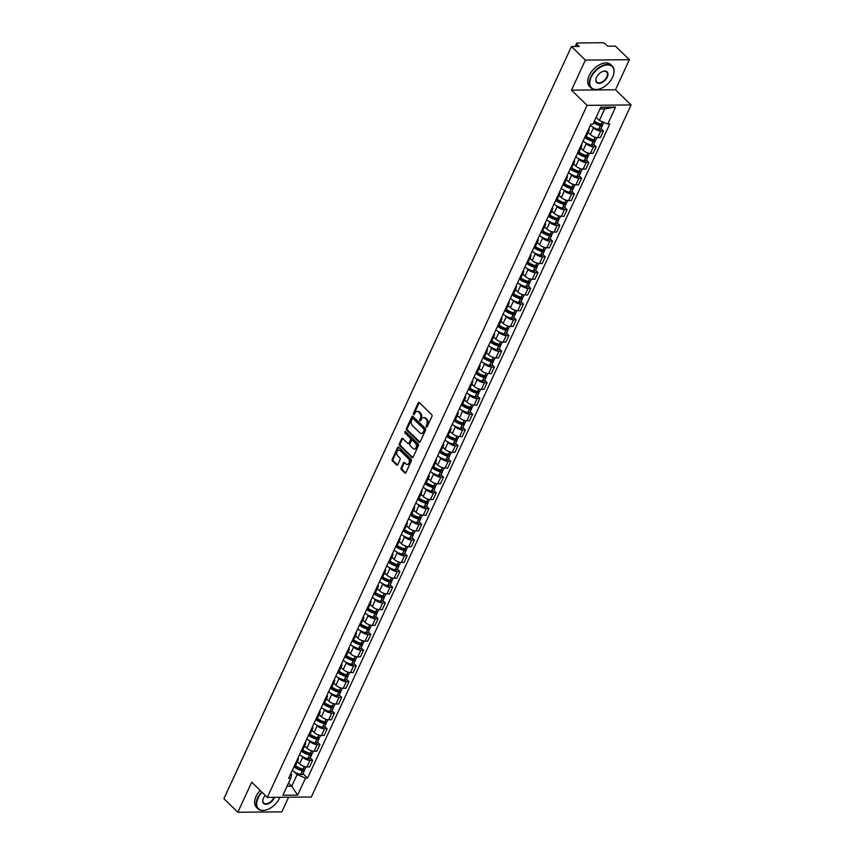 <?xml version="1.0" encoding="UTF-8"?>
<svg xmlns="http://www.w3.org/2000/svg" width="855" height="855" viewBox="0 0 855 855"><rect width="100%" height="100%" fill="white"/><g stroke="black" fill="none" stroke-linecap="round" stroke-linejoin="round"><path stroke-width="1.28" d="M426.292 427.073A0.834 0.577 -90.5 0 0 427.094 426.848L431.957 416.332A1.197 0.823 -90.5 0 0 431.722 414.675L419.356 402.63A1.197 0.823 -90.5 0 0 418.213 402.951L413.35 413.478A0.834 0.577 -90.5 0 0 414.312 414.408L414.942 413.051A3.826 2.64 -90.5 0 1 417.101 411.362A3.826 2.64 -90.5 0 1 418.608 412.024L419.634 413.029A3.826 2.64 -90.5 0 1 420.371 418.33L419.741 419.698A0.834 0.577 -90.5 0 0 420.703 420.628L421.333 419.271A3.826 2.64 -90.5 0 1 423.492 417.582A3.826 2.64 -90.5 0 1 424.999 418.245L426.025 419.239A3.826 2.64 -90.5 0 1 426.763 424.55L426.132 425.908A0.834 0.577 -90.5 0 0 426.292 427.073M401.102 467.899A1.197 0.823 -90.5 0 0 401.337 469.555L404.8 472.933A1.197 0.823 -90.5 0 0 405.954 472.612L411.351 460.93A1.197 0.823 -90.5 0 0 411.116 459.274L398.751 447.229A1.197 0.823 -90.5 0 0 397.607 447.55L392.21 459.231A1.197 0.823 -90.5 0 0 392.434 460.888L396.624 464.97A1.197 0.823 -90.5 0 0 397.767 464.65L400.087 459.648A1.197 0.823 -90.5 0 0 399.851 457.991L397.778 455.972A3.196 2.212 -90.5 0 1 396.88 452.391A3.196 2.212 -90.5 0 1 398.964 450.125A3.196 2.212 -90.5 0 1 400.226 450.671L408.359 458.601A3.196 2.212 -90.5 0 1 409.256 462.17A3.196 2.212 -90.5 0 1 407.172 464.447A3.196 2.212 -90.5 0 1 405.911 463.891L404.554 462.576A1.197 0.823 -90.5 0 0 403.41 462.897L401.102 467.899L401.989 467.888A1.197 0.823 -90.5 0 0 402.213 469.545L405.687 472.922A1.197 0.823 -90.5 0 0 405.708 472.943L404.8 472.933M571.493 90.149L615.482 89.754L629.376 59.7L585.376 60.096L571.493 90.149L587.096 105.347L267.326 797.394L251.723 782.197L237.829 812.25L223.903 798.688L571.45 46.533L579.23 46.469L577.061 44.353L576.078 46.491M585.376 60.096L571.45 46.533M419.025 442.142A1.197 0.823 -90.5 0 0 420.179 441.821L425.576 430.14A1.197 0.823 -90.5 0 0 425.341 428.483L412.976 416.438A1.197 0.823 -90.5 0 0 411.832 416.77L406.435 428.451A1.197 0.823 -90.5 0 0 406.659 430.108L419.025 442.142L419.912 442.131A1.197 0.823 -90.5 0 0 419.933 442.163L407.546 430.097L406.659 430.108M418.458 445.53L413.061 457.211A1.197 0.823 -90.5 0 1 411.918 457.532L399.552 445.498A1.197 0.823 -90.5 0 1 399.317 443.841L401.626 438.839A1.197 0.823 -90.5 0 1 402.769 438.519L407.792 443.403A1.197 0.823 -90.5 0 0 408.936 443.082L410.464 439.759A1.197 0.823 -90.5 0 0 410.24 438.102L405.014 433.025A0.834 0.577 -90.5 0 1 405.655 431.636L418.234 443.873A1.197 0.823 -90.5 0 1 418.458 445.53M629.376 59.7L615.44 46.138L607.659 46.213L605.49 44.097A2.437 0.994 24.8 0 0 602.326 42.75L577.424 42.974A2.437 0.994 24.8 0 0 576.612 43.316A2.437 0.994 24.8 0 0 577.061 44.353M615.482 89.754L631.097 104.951L311.327 796.988L267.326 797.394M237.829 812.25L281.829 811.855L288.605 797.202M588.742 128.806A5.6 2.287 -155.2 0 1 589.063 130.345A5.6 2.287 -155.2 0 1 587.684 131.104M588.133 132.354L590.41 134.566A5.6 2.287 24.8 0 0 597.677 137.666L600.744 131.007A5.6 2.287 -155.2 0 1 593.477 127.908L592.248 126.711M600.744 131.007L603.438 130.986L601.001 128.624M584.606 137.751A5.6 2.287 24.8 0 0 585.985 137.003L589.063 130.345M597.677 137.666L600.36 137.644L603.438 130.986M581.475 144.538A5.6 2.287 -155.2 0 1 581.795 146.077A5.6 2.287 -155.2 0 1 580.417 146.836M593.733 144.356L596.159 146.718L593.477 146.739A5.6 2.287 -155.2 0 1 586.209 143.64L584.98 142.443M577.339 153.494A5.6 2.287 24.8 0 0 578.717 152.735L581.795 146.077M580.866 148.086L583.131 150.298A5.6 2.287 24.8 0 0 590.41 153.398L593.092 153.376L596.159 146.718M574.207 160.27A5.6 2.287 -155.2 0 1 574.517 161.809A5.6 2.287 -155.2 0 1 573.149 162.568M586.466 160.088L588.892 162.45L586.209 162.471A5.6 2.287 -155.2 0 1 578.942 159.372L577.713 158.175M570.071 169.226A5.6 2.287 24.8 0 0 571.45 168.467L574.517 161.809M573.598 163.818L575.864 166.03A5.6 2.287 24.8 0 0 583.131 169.13L585.814 169.108L588.892 162.45M566.94 176.002A5.6 2.287 -155.2 0 1 567.25 177.541A5.6 2.287 -155.2 0 1 565.882 178.3M579.198 175.82L581.624 178.182L578.942 178.203A5.6 2.287 -155.2 0 1 571.674 175.104L570.435 173.907M562.804 184.958A5.6 2.287 24.8 0 0 564.172 184.199L567.25 177.541M566.32 179.55L568.596 181.762A5.6 2.287 24.8 0 0 575.864 184.862L578.546 184.84L581.624 178.182M559.672 191.734A5.6 2.287 -155.2 0 1 559.982 193.273A5.6 2.287 -155.2 0 1 558.604 194.032M571.931 191.552L574.357 193.914L571.674 193.935A5.6 2.287 -155.2 0 1 564.407 190.847L563.167 189.639M555.536 200.69A5.6 2.287 24.8 0 0 556.904 199.931L559.982 193.273M559.052 195.282L561.329 197.494A5.6 2.287 24.8 0 0 568.596 200.594L571.279 200.572L574.357 193.914M552.394 207.476A5.6 2.287 -155.2 0 1 552.715 209.005A5.6 2.287 -155.2 0 1 551.336 209.764M564.653 207.284L567.089 209.646L564.396 209.667A5.6 2.287 -155.2 0 1 557.129 206.579L555.9 205.371M548.258 216.422A5.6 2.287 24.8 0 0 549.637 215.663L552.715 209.005M551.785 211.014L554.061 213.226A5.6 2.287 24.8 0 0 561.329 216.326L564.011 216.304L567.089 209.646M545.127 223.208A5.6 2.287 -155.2 0 1 545.447 224.737A5.6 2.287 -155.2 0 1 544.069 225.496M557.385 223.016L559.811 225.378L557.129 225.41A5.6 2.287 -155.2 0 1 549.861 222.311L548.632 221.103M540.991 232.154A5.6 2.287 24.8 0 0 542.369 231.395L545.447 224.737M544.517 226.746L546.783 228.969A5.6 2.287 24.8 0 0 554.061 232.058L556.744 232.036L559.811 225.378M537.859 238.94A5.6 2.287 -155.2 0 1 538.169 240.479A5.6 2.287 -155.2 0 1 536.801 241.228M550.118 238.748L552.544 241.11L549.861 241.142A5.6 2.287 -155.2 0 1 542.594 238.043L541.365 236.835M533.723 247.886A5.6 2.287 24.8 0 0 535.102 247.127L538.169 240.479M537.25 242.489L539.516 244.701A5.6 2.287 24.8 0 0 546.783 247.79L549.466 247.768L552.544 241.11M530.592 254.672A5.6 2.287 -155.2 0 1 530.902 256.211A5.6 2.287 -155.2 0 1 529.534 256.96M542.85 254.48L545.276 256.842L542.594 256.874A5.6 2.287 -155.2 0 1 535.326 253.775L534.086 252.578M526.456 263.618A5.6 2.287 24.8 0 0 527.824 262.859L530.902 256.211M529.972 258.221L532.248 260.433A5.6 2.287 24.8 0 0 539.516 263.532L542.198 263.5L545.276 256.842M523.324 270.404A5.6 2.287 -155.2 0 1 523.634 271.943A5.6 2.287 -155.2 0 1 522.255 272.692M535.583 270.212L538.009 272.585L535.326 272.606A5.6 2.287 -155.2 0 1 528.059 269.507L526.819 268.31M519.188 279.35A5.6 2.287 24.8 0 0 520.556 278.602L523.634 271.943M522.704 273.953L524.981 276.165A5.6 2.287 24.8 0 0 532.248 279.264L534.931 279.232L538.009 272.585M516.046 286.136A5.6 2.287 -155.2 0 1 516.367 287.675A5.6 2.287 -155.2 0 1 514.988 288.434M528.305 285.944L530.741 288.317L528.048 288.338A5.6 2.287 -155.2 0 1 520.78 285.239L519.551 284.042M511.91 295.082A5.6 2.287 24.8 0 0 513.289 294.334L516.367 287.675M515.437 289.685L517.713 291.897A5.6 2.287 24.8 0 0 524.981 294.996L527.663 294.964L530.741 288.317M508.778 301.868A5.6 2.287 -155.2 0 1 509.099 303.407A5.6 2.287 -155.2 0 1 507.72 304.166M521.037 301.687L523.463 304.049L520.78 304.07A5.6 2.287 -155.2 0 1 513.513 300.971L512.284 299.774M504.642 310.814A5.6 2.287 24.8 0 0 506.021 310.066L509.099 303.407M508.169 305.417L510.435 307.629A5.6 2.287 24.8 0 0 517.713 310.728L520.396 310.707L523.463 304.049M501.511 317.6A5.6 2.287 -155.2 0 1 501.821 319.139A5.6 2.287 -155.2 0 1 500.453 319.898M513.77 317.419L516.196 319.781L513.513 319.802A5.6 2.287 -155.2 0 1 506.246 316.703L505.016 315.506M497.375 326.557A5.6 2.287 24.8 0 0 498.754 325.798L501.821 319.139M500.902 321.149L503.168 323.361A5.6 2.287 24.8 0 0 510.435 326.46L513.118 326.439L516.196 319.781M494.243 333.332A5.6 2.287 -155.2 0 1 494.553 334.871A5.6 2.287 -155.2 0 1 493.185 335.63M506.502 333.151L508.928 335.513L506.246 335.534A5.6 2.287 -155.2 0 1 498.978 332.435L497.738 331.238M490.107 342.289A5.6 2.287 24.8 0 0 491.475 341.53L494.553 334.871M493.624 336.881L495.9 339.093A5.6 2.287 24.8 0 0 503.168 342.192L505.85 342.171L508.928 335.513M486.976 349.064A5.6 2.287 -155.2 0 1 487.286 350.603A5.6 2.287 -155.2 0 1 485.907 351.362M499.235 348.883L501.661 351.245L498.978 351.266A5.6 2.287 -155.2 0 1 491.711 348.167L490.471 346.97M482.84 358.021A5.6 2.287 24.8 0 0 484.208 357.262L487.286 350.603M486.356 352.613L488.633 354.825A5.6 2.287 24.8 0 0 495.9 357.924L498.583 357.903L501.661 351.245M479.698 364.796A5.6 2.287 -155.2 0 1 480.018 366.335A5.6 2.287 -155.2 0 1 478.64 367.094M491.956 364.615L494.393 366.977L491.7 366.998A5.6 2.287 -155.2 0 1 484.432 363.909L483.203 362.702M475.562 373.753A5.6 2.287 24.8 0 0 476.94 372.994L480.018 366.335M479.089 368.345L481.365 370.557A5.6 2.287 24.8 0 0 488.633 373.656L491.315 373.635L494.393 366.977M472.43 380.539A5.6 2.287 -155.2 0 1 472.751 382.067A5.6 2.287 -155.2 0 1 471.372 382.826M484.689 380.347L487.115 382.709L484.432 382.73A5.6 2.287 -155.2 0 1 477.165 379.641L475.936 378.434M468.294 389.485A5.6 2.287 24.8 0 0 469.673 388.726L472.751 382.067M471.821 384.077L474.087 386.289A5.6 2.287 24.8 0 0 481.365 389.388L484.048 389.367L487.115 382.709M465.163 396.271A5.6 2.287 -155.2 0 1 465.473 397.799A5.6 2.287 -155.2 0 1 464.105 398.558M477.421 396.079L479.847 398.441L477.165 398.473A5.6 2.287 -155.2 0 1 469.897 395.373L468.668 394.166M461.027 405.217A5.6 2.287 24.8 0 0 462.405 404.458L465.473 397.799M464.554 399.809L466.819 402.032A5.6 2.287 24.8 0 0 474.087 405.12L476.769 405.099L479.847 398.441M457.895 412.003A5.6 2.287 -155.2 0 1 458.205 413.542A5.6 2.287 -155.2 0 1 456.837 414.29M470.154 411.811L472.58 414.173L469.897 414.205A5.6 2.287 -155.2 0 1 462.63 411.105L461.39 409.898M453.759 420.949A5.6 2.287 24.8 0 0 455.127 420.19L458.205 413.542M457.275 415.551L459.552 417.764A5.6 2.287 24.8 0 0 466.819 420.852L469.502 420.831L472.58 414.173M450.628 427.735A5.6 2.287 -155.2 0 1 450.938 429.274A5.6 2.287 -155.2 0 1 449.559 430.022M462.886 427.543L465.312 429.905L462.63 429.937A5.6 2.287 -155.2 0 1 455.362 426.837L454.123 425.63M446.492 436.681A5.6 2.287 24.8 0 0 447.86 435.922L450.938 429.274M450.008 431.283L452.284 433.496A5.6 2.287 24.8 0 0 459.552 436.595L462.234 436.563L465.312 429.905M443.35 443.467A5.6 2.287 -155.2 0 1 443.67 445.006A5.6 2.287 -155.2 0 1 442.291 445.754M455.608 443.275L458.045 445.647L455.352 445.669A5.6 2.287 -155.2 0 1 448.084 442.569L446.855 441.372M439.214 452.413A5.6 2.287 24.8 0 0 440.592 451.664L443.67 445.006M442.74 447.015L445.017 449.228A5.6 2.287 24.8 0 0 452.284 452.327L454.967 452.295L458.045 445.647M436.082 459.199A5.6 2.287 -155.2 0 1 436.403 460.738A5.6 2.287 -155.2 0 1 435.024 461.497M448.341 459.007L450.767 461.379L448.084 461.401A5.6 2.287 -155.2 0 1 440.817 458.301L439.588 457.104M431.946 468.145A5.6 2.287 24.8 0 0 433.325 467.396L436.403 460.738M435.473 462.747L437.739 464.96A5.6 2.287 24.8 0 0 445.017 468.059L447.699 468.027L450.767 461.379M428.815 474.931A5.6 2.287 -155.2 0 1 429.125 476.47A5.6 2.287 -155.2 0 1 427.757 477.229M441.073 474.749L443.499 477.111L440.817 477.133A5.6 2.287 -155.2 0 1 433.549 474.033L432.32 472.836M424.679 483.877A5.6 2.287 24.8 0 0 426.057 483.128L429.125 476.47M428.205 478.479L430.471 480.692A5.6 2.287 24.8 0 0 437.739 483.791L440.421 483.77L443.499 477.111M421.547 490.663A5.6 2.287 -155.2 0 1 421.857 492.202A5.6 2.287 -155.2 0 1 420.489 492.961M433.806 490.481L436.232 492.843L433.549 492.865A5.6 2.287 -155.2 0 1 426.282 489.765L425.042 488.568M417.411 499.619A5.6 2.287 24.8 0 0 418.779 498.86L421.857 492.202M420.927 494.211L423.204 496.424A5.6 2.287 24.8 0 0 430.471 499.523L433.154 499.502L436.232 492.843M414.28 506.395A5.6 2.287 -155.2 0 1 414.59 507.934A5.6 2.287 -155.2 0 1 413.211 508.693M426.538 506.213L428.964 508.575L426.282 508.597A5.6 2.287 -155.2 0 1 419.014 505.497L417.774 504.3M410.144 515.351A5.6 2.287 24.8 0 0 411.512 514.592L414.59 507.934M413.66 509.943L415.936 512.156A5.6 2.287 24.8 0 0 423.204 515.255L425.886 515.234L428.964 508.575M407.001 522.127A5.6 2.287 -155.2 0 1 407.322 523.666A5.6 2.287 -155.2 0 1 405.943 524.425M419.26 521.945L421.697 524.307L419.003 524.329A5.6 2.287 -155.2 0 1 411.736 521.229L410.507 520.032M402.865 531.083A5.6 2.287 24.8 0 0 404.244 530.324L407.322 523.666M406.392 525.675L408.669 527.888A5.6 2.287 24.8 0 0 415.936 530.987L418.619 530.966L421.697 524.307M399.734 537.859A5.6 2.287 -155.2 0 1 400.055 539.398A5.6 2.287 -155.2 0 1 398.676 540.157M411.992 537.677L414.419 540.039L411.736 540.061A5.6 2.287 -155.2 0 1 404.468 536.961L403.239 535.764M395.598 546.815A5.6 2.287 24.8 0 0 396.977 546.056L400.055 539.398M399.125 541.407L401.39 543.62A5.6 2.287 24.8 0 0 408.669 546.719L411.351 546.698L414.419 540.039M392.466 553.602A5.6 2.287 -155.2 0 1 392.776 555.13A5.6 2.287 -155.2 0 1 391.408 555.889M404.725 553.409L407.151 555.771L404.468 555.793A5.6 2.287 -155.2 0 1 397.201 552.704L395.972 551.496M388.33 562.547A5.6 2.287 24.8 0 0 389.709 561.788L392.776 555.13M391.857 557.139L394.123 559.352A5.6 2.287 24.8 0 0 401.39 562.451L404.073 562.43L407.151 555.771M385.199 569.334A5.6 2.287 -155.2 0 1 385.509 570.862A5.6 2.287 -155.2 0 1 384.141 571.621M397.457 569.141L399.884 571.503L397.201 571.535A5.6 2.287 -155.2 0 1 389.933 568.436L388.694 567.228M381.063 578.279A5.6 2.287 24.8 0 0 382.431 577.52L385.509 570.862M384.579 572.871L386.855 575.084A5.6 2.287 24.8 0 0 394.123 578.183L396.805 578.162L399.884 571.503M377.931 585.066A5.6 2.287 -155.2 0 1 378.241 586.605A5.6 2.287 -155.2 0 1 376.863 587.353M390.19 584.873L392.616 587.235L389.933 587.267A5.6 2.287 -155.2 0 1 382.666 584.168L381.426 582.96M373.795 594.011A5.6 2.287 24.8 0 0 375.163 593.252L378.241 586.605M377.312 588.614L379.588 590.826A5.6 2.287 24.8 0 0 386.855 593.915L389.538 593.894L392.616 587.235M370.653 600.798A5.6 2.287 -155.2 0 1 370.974 602.337A5.6 2.287 -155.2 0 1 369.595 603.085M382.912 600.605L385.349 602.967L382.655 602.999A5.6 2.287 -155.2 0 1 375.388 599.9L374.159 598.692M366.517 609.743A5.6 2.287 24.8 0 0 367.896 608.984L370.974 602.337M370.044 604.346L372.32 606.558A5.6 2.287 24.8 0 0 379.588 609.647L382.271 609.626L385.349 602.967M363.386 616.53A5.6 2.287 -155.2 0 1 363.706 618.069A5.6 2.287 -155.2 0 1 362.328 618.817M375.644 616.337L378.07 618.71L375.388 618.731A5.6 2.287 -155.2 0 1 368.12 615.632L366.891 614.435M359.25 625.475A5.6 2.287 24.8 0 0 360.628 624.716L363.706 618.069M362.777 620.078L365.042 622.29A5.6 2.287 24.8 0 0 372.32 625.39L375.003 625.358L378.07 618.71M356.118 632.262A5.6 2.287 -155.2 0 1 356.428 633.801A5.6 2.287 -155.2 0 1 355.06 634.549M368.377 632.069L370.803 634.442L368.12 634.463A5.6 2.287 -155.2 0 1 360.853 631.364L359.624 630.167M351.982 641.207A5.6 2.287 24.8 0 0 353.361 640.459L356.428 633.801M355.509 635.81L357.775 638.022A5.6 2.287 24.8 0 0 365.042 641.122L367.725 641.09L370.803 634.442M348.851 647.994A5.6 2.287 -155.2 0 1 349.161 649.533A5.6 2.287 -155.2 0 1 347.793 650.292M361.109 647.812L363.535 650.174L360.853 650.195A5.6 2.287 -155.2 0 1 353.585 647.096L352.346 645.899M344.715 656.939A5.6 2.287 24.8 0 0 346.083 656.191L349.161 649.533M348.231 651.542L350.507 653.754A5.6 2.287 24.8 0 0 357.775 656.854L360.457 656.822L363.535 650.174M341.583 663.726A5.6 2.287 -155.2 0 1 341.893 665.265A5.6 2.287 -155.2 0 1 340.514 666.024M353.842 663.544L356.268 665.906L353.585 665.927A5.6 2.287 -155.2 0 1 346.318 662.828L345.078 661.631M337.447 672.671A5.6 2.287 24.8 0 0 338.815 671.923L341.893 665.265M340.963 667.274L343.24 669.486A5.6 2.287 24.8 0 0 350.507 672.586L353.19 672.564L356.268 665.906M334.305 679.458A5.6 2.287 -155.2 0 1 334.626 680.997A5.6 2.287 -155.2 0 1 333.247 681.756M346.564 679.276L349 681.638L346.307 681.659A5.6 2.287 -155.2 0 1 339.04 678.56L337.81 677.363M330.169 688.414A5.6 2.287 24.8 0 0 331.548 687.655L334.626 680.997M333.696 683.006L335.972 685.218A5.6 2.287 24.8 0 0 343.24 688.318L345.922 688.296L349 681.638M327.038 695.19A5.6 2.287 -155.2 0 1 327.358 696.729A5.6 2.287 -155.2 0 1 325.979 697.488M339.296 695.008L341.722 697.37L339.04 697.391A5.6 2.287 -155.2 0 1 331.772 694.292L330.543 693.095M322.901 704.146A5.6 2.287 24.8 0 0 324.28 703.387L327.358 696.729M326.428 698.738L328.694 700.95A5.6 2.287 24.8 0 0 335.972 704.05L338.655 704.028L341.722 697.37M319.77 710.922A5.6 2.287 -155.2 0 1 320.08 712.461A5.6 2.287 -155.2 0 1 318.712 713.22M332.029 710.74L334.455 713.102L331.772 713.123A5.6 2.287 -155.2 0 1 324.505 710.024L323.276 708.827M315.634 719.878A5.6 2.287 24.8 0 0 317.013 719.119L320.08 712.461M319.161 714.47L321.427 716.682A5.6 2.287 24.8 0 0 328.694 719.782L331.377 719.76L334.455 713.102M312.502 726.654A5.6 2.287 -155.2 0 1 312.812 728.193A5.6 2.287 -155.2 0 1 311.444 728.952M324.761 726.472L327.187 728.834L324.505 728.855A5.6 2.287 -155.2 0 1 317.237 725.767L315.997 724.559M308.366 735.61A5.6 2.287 24.8 0 0 309.734 734.851L312.812 728.193M311.883 730.202L314.159 732.414A5.6 2.287 24.8 0 0 321.427 735.514L324.109 735.492L327.187 728.834M305.235 742.397A5.6 2.287 -155.2 0 1 305.545 743.925A5.6 2.287 -155.2 0 1 304.166 744.684M317.494 742.204L319.92 744.566L317.237 744.587A5.6 2.287 -155.2 0 1 309.97 741.499L308.73 740.291M301.099 751.342A5.6 2.287 24.8 0 0 302.467 750.583L305.545 743.925M304.615 745.934L306.892 748.146A5.6 2.287 24.8 0 0 314.159 751.246L316.842 751.224L319.92 744.566M297.957 758.129A5.6 2.287 -155.2 0 1 298.277 759.657A5.6 2.287 -155.2 0 1 296.899 760.416M310.215 757.936L312.652 760.298L309.959 760.33A5.6 2.287 -155.2 0 1 302.691 757.231L301.462 756.023M293.821 767.074A5.6 2.287 24.8 0 0 295.199 766.315L298.277 759.657M297.348 761.666L299.624 763.889A5.6 2.287 24.8 0 0 306.892 766.978L309.574 766.956L312.652 760.298M596.117 117.317L599.355 120.47L604.72 108.874L599.996 108.916M287.034 786.237L291.747 786.194L297.102 774.598L305.481 778.168L297.647 795.107L282.866 795.246L290.7 778.296L288.627 778.317L590.88 124.189L592.942 124.167L600.776 107.228L615.557 107.099L607.734 124.039L599.355 120.47M305.481 778.168L307.543 778.146L609.797 124.018L607.734 124.039M587.096 105.347L631.097 104.951M288.509 783.041L291.747 786.194L297.647 795.107M290.743 773.754L291.651 774.641L290.7 778.296M297.102 774.598L294.195 771.755M302.948 773.668L307.543 778.146M615.557 107.099L604.72 108.874M427.062 426.923A0.834 0.577 -90.5 0 1 427.008 425.908L427.639 424.54A3.826 2.64 -90.5 0 0 426.902 419.239L426.025 419.239M423.492 417.582L424.379 417.582A3.826 2.64 -90.5 0 1 425.876 418.234L426.902 419.239M417.101 411.362L417.988 411.362A3.826 2.64 -90.5 0 1 419.484 412.014L420.51 413.018A3.826 2.64 -90.5 0 1 421.248 418.319L420.617 419.687A0.834 0.577 -90.5 0 0 420.671 420.703M419.324 402.609A1.197 0.823 -90.5 0 0 419.089 402.951L414.226 413.467A0.834 0.577 -90.5 0 0 414.28 414.483M412.944 416.417A1.197 0.823 -90.5 0 0 412.709 416.759L407.311 428.441A1.197 0.823 -90.5 0 0 407.546 430.097M424.101 430.289A0.834 0.577 -90.5 0 0 423.941 429.135L413.093 418.565A0.834 0.577 -90.5 0 0 412.292 418.79L411.629 420.222A3.826 2.64 -90.5 0 0 412.356 425.534L419.784 432.758A3.826 2.64 -90.5 0 0 421.28 433.41A3.826 2.64 -90.5 0 0 423.439 431.732L424.101 430.289L424.988 430.289A0.834 0.577 -90.5 0 0 424.828 429.125L423.941 429.135M413.318 418.565A0.834 0.577 -90.5 0 1 413.97 418.555L424.828 429.125M421.28 433.41L422.156 433.399A3.826 2.64 -90.5 0 0 424.326 431.722L423.439 431.732M424.988 430.289L424.326 431.722M411.918 457.532L412.794 457.532A1.197 0.823 -90.5 0 0 412.826 457.553L400.429 445.487L399.552 445.498M402.748 438.497A1.197 0.823 -90.5 0 0 402.513 438.829L400.204 443.831A1.197 0.823 -90.5 0 0 400.429 445.487M408.263 443.606L409.139 443.595A1.197 0.823 -90.5 0 0 409.812 443.072L411.351 439.759A1.197 0.823 -90.5 0 0 411.116 438.102L405.89 433.015L405.014 433.025M405.783 431.764A0.834 0.577 -90.5 0 0 405.89 433.015M412.997 448.469A3.196 2.212 -90.5 0 0 414.248 449.014A3.196 2.212 -90.5 0 0 416.332 446.748A3.196 2.212 -90.5 0 0 415.445 443.168L412.57 440.378A1.197 0.823 -90.5 0 0 411.426 440.699L409.898 444.012A1.197 0.823 -90.5 0 0 410.122 445.679L412.997 448.469M414.248 449.014L415.124 449.003A3.196 2.212 -90.5 0 0 417.219 446.738A3.196 2.212 -90.5 0 0 416.321 443.168L415.445 443.168M412.11 440.175L412.986 440.165A1.197 0.823 -90.5 0 1 413.457 440.368L416.321 443.168M404.533 462.544A1.197 0.823 -90.5 0 0 404.297 462.886L401.989 467.888M407.172 464.447L408.049 464.436A3.196 2.212 -90.5 0 0 410.133 462.16A3.196 2.212 -90.5 0 0 409.246 458.59L408.359 458.601M398.964 450.125L399.851 450.115A3.196 2.212 -90.5 0 1 401.102 450.66L409.246 458.59M398.719 447.208A1.197 0.823 -90.5 0 0 398.483 447.539L393.086 459.221A1.197 0.823 -90.5 0 0 393.321 460.888L397.511 464.96A1.197 0.823 -90.5 0 0 397.532 464.992M600.616 123.964L600.776 124.114A1.496 0.609 -155.2 0 1 601.054 124.745A1.496 0.609 -155.2 0 1 600.103 124.905L599.943 124.862A7.663 3.131 -155.2 0 1 593.872 122.169M593.584 122.799A9.255 3.783 24.8 0 0 600.37 125.696L600.531 125.728A3.078 1.25 24.8 0 0 602.486 125.407A3.078 1.25 24.8 0 0 602.038 124.221M590.345 125.354A9.255 3.783 24.8 0 0 598.671 129.372L598.831 129.415A3.078 1.25 24.8 0 0 600.787 129.094L602.486 125.407M603.876 122.393L603.235 123.793A3.078 1.25 -155.2 0 1 601.279 124.114L601.118 124.082A9.255 3.783 -155.2 0 1 594.332 121.186M596.031 117.498A9.255 3.783 24.8 0 0 596.79 117.969M593.349 139.696L593.509 139.846A1.496 0.609 -155.2 0 1 593.787 140.477A1.496 0.609 -155.2 0 1 592.836 140.637L592.675 140.605A7.663 3.131 -155.2 0 1 585.793 137.281M585.087 137.666A9.255 3.783 24.8 0 0 593.103 141.428L593.263 141.46A3.078 1.25 24.8 0 0 595.219 141.139A3.078 1.25 24.8 0 0 594.77 139.953M583.067 141.086A9.255 3.783 24.8 0 0 591.404 145.104L591.564 145.147A3.078 1.25 24.8 0 0 593.52 144.826L595.219 141.139M596.854 137.612L595.967 139.525A3.078 1.25 -155.2 0 1 594.001 139.846L593.851 139.814A9.255 3.783 -155.2 0 1 586.274 136.373M587.973 132.696A9.255 3.783 24.8 0 0 589.523 133.701M586.081 155.428L586.241 155.578A1.496 0.609 -155.2 0 1 586.509 156.209A1.496 0.609 -155.2 0 1 585.557 156.369L585.408 156.337A7.663 3.131 -155.2 0 1 578.514 153.013M577.82 153.398A9.255 3.783 24.8 0 0 585.835 157.16L585.985 157.192A3.078 1.25 24.8 0 0 587.951 156.871A3.078 1.25 24.8 0 0 587.503 155.696M575.8 156.818A9.255 3.783 24.8 0 0 584.136 160.836L584.286 160.879A3.078 1.25 24.8 0 0 586.252 160.558L587.951 156.871M589.576 153.344L588.7 155.257A3.078 1.25 -155.2 0 1 586.733 155.578L586.583 155.546A9.255 3.783 -155.2 0 1 579.006 152.105M580.705 148.428A9.255 3.783 24.8 0 0 582.255 149.433M578.814 171.16L578.963 171.31A1.496 0.609 -155.2 0 1 579.241 171.941A1.496 0.609 -155.2 0 1 578.29 172.101L578.14 172.069A7.663 3.131 -155.2 0 1 571.247 168.745M570.552 169.13A9.255 3.783 24.8 0 0 578.568 172.892L578.717 172.924A3.078 1.25 24.8 0 0 580.684 172.614A3.078 1.25 24.8 0 0 580.235 171.428M568.532 172.55A9.255 3.783 24.8 0 0 576.869 176.579L577.018 176.611A3.078 1.25 24.8 0 0 578.974 176.29L580.684 172.614M582.308 169.076L581.421 171A3.078 1.25 -155.2 0 1 579.466 171.31L579.316 171.278A9.255 3.783 -155.2 0 1 571.739 167.847M573.438 164.16A9.255 3.783 24.8 0 0 574.977 165.175M571.546 186.892L571.696 187.042A1.496 0.609 -155.2 0 1 571.974 187.683A1.496 0.609 -155.2 0 1 571.022 187.833L570.873 187.801A7.663 3.131 -155.2 0 1 563.979 184.477M563.285 184.862A9.255 3.783 24.8 0 0 571.3 188.624L571.45 188.656A3.078 1.25 24.8 0 0 573.406 188.346A3.078 1.25 24.8 0 0 572.968 187.16M561.265 188.292A9.255 3.783 24.8 0 0 569.59 192.311L569.751 192.343A3.078 1.25 24.8 0 0 571.706 192.022L573.406 188.346M575.041 184.808L574.154 186.732A3.078 1.25 -155.2 0 1 572.198 187.053L572.038 187.01A9.255 3.783 -155.2 0 1 564.46 183.579M566.17 179.892A9.255 3.783 24.8 0 0 567.709 180.907M564.268 202.624L564.428 202.774A1.496 0.609 -155.2 0 1 564.706 203.415A1.496 0.609 -155.2 0 1 563.755 203.565L563.595 203.533A7.663 3.131 -155.2 0 1 556.712 200.209M556.007 200.594A9.255 3.783 24.8 0 0 564.022 204.356L564.182 204.398A3.078 1.25 24.8 0 0 566.138 204.078A3.078 1.25 24.8 0 0 565.689 202.892M553.997 204.024A9.255 3.783 24.8 0 0 562.323 208.043L562.483 208.075A3.078 1.25 24.8 0 0 564.439 207.754L566.138 204.078M567.773 200.551L566.886 202.464A3.078 1.25 -155.2 0 1 564.931 202.785L564.77 202.742A9.255 3.783 -155.2 0 1 557.193 199.311M558.892 195.624A9.255 3.783 24.8 0 0 560.442 196.639M591.168 77.324A14.845 8.86 134.2 0 0 599.686 88.941A14.845 8.86 134.2 0 0 612.64 77.132A14.845 8.86 134.2 0 0 613.548 74.706A14.845 8.86 134.2 0 0 606.494 65.001A14.845 8.86 134.2 0 0 591.168 77.324M599.558 88.984A15.219 9.074 -45.8 0 1 599.43 89.027A15.219 9.074 -45.8 0 1 591.083 87.926A15.219 9.074 -45.8 0 1 590.698 77.132A15.219 9.074 -45.8 0 1 601.3 66.124A15.219 9.074 -45.8 0 1 612.308 66.124A15.219 9.074 -45.8 0 1 613.623 74.438A15.219 9.074 -45.8 0 1 613.591 74.577M596.534 77.281A7.428 4.425 -45.8 0 1 603.01 71.371A7.428 4.425 -45.8 0 1 607.274 77.185A7.428 4.425 -45.8 0 1 599.611 83.352A7.428 4.425 -45.8 0 1 596.074 78.5A7.428 4.425 -45.8 0 1 596.534 77.281M596.117 78.361A7.064 4.211 134.2 0 0 596.769 82.091A7.064 4.211 134.2 0 0 601.877 82.08A7.064 4.211 134.2 0 0 606.793 76.982A7.064 4.211 134.2 0 0 606.612 71.97A7.064 4.211 134.2 0 0 602.871 71.425M591.083 87.926L589.544 86.43A15.219 9.074 -45.8 0 1 589.148 75.625A15.219 9.074 -45.8 0 1 599.761 64.627A15.219 9.074 -45.8 0 1 610.769 64.627L612.308 66.124M262.111 792.307A14.845 8.86 134.2 0 0 258.071 798.217A14.845 8.86 134.2 0 0 266.589 809.835A14.845 8.86 134.2 0 0 279.542 798.025A14.845 8.86 134.2 0 0 279.863 797.277M266.461 809.877A15.219 9.074 -45.8 0 1 266.332 809.92A15.219 9.074 -45.8 0 1 257.986 808.819A15.219 9.074 -45.8 0 1 257.59 798.014A15.219 9.074 -45.8 0 1 261.748 791.954M274.476 797.33A7.428 4.425 -45.8 0 1 274.166 798.078A7.428 4.425 -45.8 0 1 266.504 804.234A7.428 4.425 -45.8 0 1 262.977 799.382A7.428 4.425 -45.8 0 1 263.436 798.175A7.428 4.425 -45.8 0 1 265.285 795.407M263.019 799.254A7.064 4.211 134.2 0 0 263.671 802.973A7.064 4.211 134.2 0 0 268.78 802.973A7.064 4.211 134.2 0 0 273.696 797.875A7.064 4.211 134.2 0 0 273.931 797.33M257.986 808.819L256.447 807.323A15.219 9.074 -45.8 0 1 256.051 796.518A15.219 9.074 -45.8 0 1 260.209 790.458M557 218.356L557.161 218.506A1.496 0.609 -155.2 0 1 557.439 219.147A1.496 0.609 -155.2 0 1 556.487 219.297L556.327 219.265A7.663 3.131 -155.2 0 1 549.444 215.952M548.739 216.326A9.255 3.783 24.8 0 0 556.755 220.088L556.915 220.13A3.078 1.25 24.8 0 0 558.871 219.81A3.078 1.25 24.8 0 0 558.422 218.624M546.719 219.756A9.255 3.783 24.8 0 0 555.055 223.775L555.216 223.807A3.078 1.25 24.8 0 0 557.171 223.486L558.871 219.81M560.506 216.283L559.619 218.196A3.078 1.25 -155.2 0 1 557.652 218.517L557.503 218.474A9.255 3.783 -155.2 0 1 549.925 215.043M551.625 211.356A9.255 3.783 24.8 0 0 553.174 212.371M549.733 234.088L549.893 234.238A1.496 0.609 -155.2 0 1 550.16 234.879A1.496 0.609 -155.2 0 1 549.209 235.029L549.06 234.997A7.663 3.131 -155.2 0 1 542.166 231.684M541.471 232.058A9.255 3.783 24.8 0 0 549.487 235.82L549.637 235.862A3.078 1.25 24.8 0 0 551.603 235.542A3.078 1.25 24.8 0 0 551.154 234.356M539.452 235.488A9.255 3.783 24.8 0 0 547.788 239.507L547.937 239.539A3.078 1.25 24.8 0 0 549.904 239.218L551.603 235.542M553.228 232.015L552.351 233.928A3.078 1.25 -155.2 0 1 550.385 234.249L550.235 234.217A9.255 3.783 -155.2 0 1 542.658 230.775M544.357 227.088A9.255 3.783 24.8 0 0 545.907 228.103M542.465 249.82L542.615 249.97A1.496 0.609 -155.2 0 1 542.893 250.611A1.496 0.609 -155.2 0 1 541.942 250.761L541.792 250.729A7.663 3.131 -155.2 0 1 534.899 247.416M534.204 247.79A9.255 3.783 24.8 0 0 542.22 251.562L542.369 251.594A3.078 1.25 24.8 0 0 544.336 251.274A3.078 1.25 24.8 0 0 543.887 250.088M532.184 251.22A9.255 3.783 24.8 0 0 540.52 255.239L540.67 255.271A3.078 1.25 24.8 0 0 542.626 254.95L544.336 251.274M545.96 247.747L545.073 249.66A3.078 1.25 -155.2 0 1 543.117 249.981L542.968 249.949A9.255 3.783 -155.2 0 1 535.39 246.507M537.09 242.831A9.255 3.783 24.8 0 0 538.629 243.835M535.198 265.552L535.348 265.713A1.496 0.609 -155.2 0 1 535.625 266.343A1.496 0.609 -155.2 0 1 534.674 266.493L534.525 266.461A7.663 3.131 -155.2 0 1 527.631 263.148M526.937 263.522A9.255 3.783 24.8 0 0 534.952 267.294L535.102 267.326A3.078 1.25 24.8 0 0 537.058 267.006A3.078 1.25 24.8 0 0 536.619 265.82M524.917 266.952A9.255 3.783 24.8 0 0 533.242 270.971L533.402 271.003A3.078 1.25 24.8 0 0 535.358 270.682L537.058 267.006M538.693 263.479L537.806 265.392A3.078 1.25 -155.2 0 1 535.85 265.713L535.69 265.681A9.255 3.783 -155.2 0 1 528.112 262.239M529.822 258.563A9.255 3.783 24.8 0 0 531.361 259.567M527.92 281.295L528.08 281.445A1.496 0.609 -155.2 0 1 528.358 282.075A1.496 0.609 -155.2 0 1 527.407 282.236L527.246 282.193A7.663 3.131 -155.2 0 1 520.364 278.88M519.658 279.254A9.255 3.783 24.8 0 0 527.674 283.026L527.834 283.058A3.078 1.25 24.8 0 0 529.79 282.738A3.078 1.25 24.8 0 0 529.341 281.552M517.649 282.684A9.255 3.783 24.8 0 0 525.975 286.703L526.135 286.735A3.078 1.25 24.8 0 0 528.091 286.425L529.79 282.738M531.425 279.211L530.538 281.124A3.078 1.25 -155.2 0 1 528.582 281.445L528.422 281.413A9.255 3.783 -155.2 0 1 520.845 277.971M522.544 274.295A9.255 3.783 24.8 0 0 524.094 275.299M520.652 297.027L520.813 297.177A1.496 0.609 -155.2 0 1 521.09 297.807A1.496 0.609 -155.2 0 1 520.139 297.968L519.979 297.925A7.663 3.131 -155.2 0 1 513.096 294.612M512.391 294.996A9.255 3.783 24.8 0 0 520.406 298.758L520.567 298.79A3.078 1.25 24.8 0 0 522.523 298.47A3.078 1.25 24.8 0 0 522.074 297.284M510.371 298.416A9.255 3.783 24.8 0 0 518.707 302.435L518.867 302.478A3.078 1.25 24.8 0 0 520.823 302.157L522.523 298.47M524.158 294.943L523.271 296.856A3.078 1.25 -155.2 0 1 521.304 297.177L521.155 297.145A9.255 3.783 -155.2 0 1 513.577 293.703M515.276 290.027A9.255 3.783 24.8 0 0 516.826 291.031M513.385 312.759L513.545 312.909A1.496 0.609 -155.2 0 1 513.812 313.539A1.496 0.609 -155.2 0 1 512.861 313.7L512.711 313.657A7.663 3.131 -155.2 0 1 505.818 310.344M505.123 310.728A9.255 3.783 24.8 0 0 513.139 314.49L513.289 314.522A3.078 1.25 24.8 0 0 515.255 314.202A3.078 1.25 24.8 0 0 514.806 313.016M503.103 314.148A9.255 3.783 24.8 0 0 511.44 318.167L511.589 318.21A3.078 1.25 24.8 0 0 513.556 317.889L515.255 314.202M516.88 310.675L516.003 312.588A3.078 1.25 -155.2 0 1 514.037 312.909L513.887 312.877A9.255 3.783 -155.2 0 1 506.31 309.435M508.009 305.759A9.255 3.783 24.8 0 0 509.559 306.763M506.117 328.491L506.267 328.641A1.496 0.609 -155.2 0 1 506.545 329.271A1.496 0.609 -155.2 0 1 505.594 329.432L505.444 329.399A7.663 3.131 -155.2 0 1 498.551 326.076M497.856 326.46A9.255 3.783 24.8 0 0 505.871 330.222L506.021 330.254A3.078 1.25 24.8 0 0 507.988 329.934A3.078 1.25 24.8 0 0 507.539 328.748M495.836 329.88A9.255 3.783 24.8 0 0 504.172 333.899L504.322 333.942A3.078 1.25 24.8 0 0 506.278 333.621L507.988 329.934M509.612 326.407L508.725 328.32A3.078 1.25 -155.2 0 1 506.769 328.641L506.62 328.609A9.255 3.783 -155.2 0 1 499.042 325.167M500.741 321.491A9.255 3.783 24.8 0 0 502.28 322.495M498.85 344.223L498.999 344.373A1.496 0.609 -155.2 0 1 499.277 345.003A1.496 0.609 -155.2 0 1 498.326 345.163L498.176 345.131A7.663 3.131 -155.2 0 1 491.283 341.808M490.588 342.192A9.255 3.783 24.8 0 0 498.604 345.954L498.754 345.986A3.078 1.25 24.8 0 0 500.709 345.677A3.078 1.25 24.8 0 0 500.271 344.49M488.568 345.612A9.255 3.783 24.8 0 0 496.894 349.642L497.054 349.674A3.078 1.25 24.8 0 0 499.01 349.353L500.709 345.677M502.345 342.139L501.458 344.063A3.078 1.25 -155.2 0 1 499.502 344.373L499.341 344.341A9.255 3.783 -155.2 0 1 491.764 340.91M493.474 337.223A9.255 3.783 24.8 0 0 495.013 338.238M491.572 359.955L491.732 360.105A1.496 0.609 -155.2 0 1 492.01 360.735A1.496 0.609 -155.2 0 1 491.059 360.896L490.898 360.863A7.663 3.131 -155.2 0 1 484.016 357.54M483.31 357.924A9.255 3.783 24.8 0 0 491.326 361.686L491.486 361.718A3.078 1.25 24.8 0 0 493.442 361.409A3.078 1.25 24.8 0 0 492.993 360.222M481.301 361.355A9.255 3.783 24.8 0 0 489.626 365.374L489.787 365.406A3.078 1.25 24.8 0 0 491.743 365.085L493.442 361.409M495.077 357.871L494.19 359.795A3.078 1.25 -155.2 0 1 492.234 360.105L492.074 360.073A9.255 3.783 -155.2 0 1 484.496 356.642M486.196 352.955A9.255 3.783 24.8 0 0 487.745 353.97M484.304 375.687L484.464 375.837A1.496 0.609 -155.2 0 1 484.742 376.478A1.496 0.609 -155.2 0 1 483.791 376.627L483.631 376.595A7.663 3.131 -155.2 0 1 476.748 373.272M476.043 373.656A9.255 3.783 24.8 0 0 484.058 377.418L484.219 377.461A3.078 1.25 24.8 0 0 486.174 377.141A3.078 1.25 24.8 0 0 485.726 375.954M474.023 377.087A9.255 3.783 24.8 0 0 482.359 381.106L482.519 381.138A3.078 1.25 24.8 0 0 484.475 380.817L486.174 377.141M487.81 373.614L486.923 375.527A3.078 1.25 -155.2 0 1 484.956 375.847L484.806 375.805A9.255 3.783 -155.2 0 1 477.229 372.374M478.928 368.687A9.255 3.783 24.8 0 0 480.478 369.702M477.037 391.419L477.197 391.569A1.496 0.609 -155.2 0 1 477.464 392.21A1.496 0.609 -155.2 0 1 476.513 392.36L476.363 392.327A7.663 3.131 -155.2 0 1 469.47 389.014M468.775 389.388A9.255 3.783 24.8 0 0 476.791 393.15L476.94 393.193A3.078 1.25 24.8 0 0 478.907 392.873A3.078 1.25 24.8 0 0 478.458 391.686M466.755 392.819A9.255 3.783 24.8 0 0 475.091 396.838L475.241 396.87A3.078 1.25 24.8 0 0 477.208 396.549L478.907 392.873M480.531 389.346L479.655 391.259A3.078 1.25 -155.2 0 1 477.689 391.579L477.539 391.537A9.255 3.783 -155.2 0 1 469.961 388.106M471.661 384.419A9.255 3.783 24.8 0 0 473.21 385.434M469.769 407.151L469.919 407.301A1.496 0.609 -155.2 0 1 470.197 407.942A1.496 0.609 -155.2 0 1 469.245 408.091L469.096 408.059A7.663 3.131 -155.2 0 1 462.202 404.746M461.508 405.12A9.255 3.783 24.8 0 0 469.523 408.882L469.673 408.925A3.078 1.25 24.8 0 0 471.639 408.605A3.078 1.25 24.8 0 0 471.191 407.418M459.488 408.551A9.255 3.783 24.8 0 0 467.824 412.57L467.974 412.602A3.078 1.25 24.8 0 0 469.929 412.281L471.639 408.605M473.264 405.078L472.377 406.991A3.078 1.25 -155.2 0 1 470.421 407.311L470.271 407.269A9.255 3.783 -155.2 0 1 462.694 403.838M464.393 400.151A9.255 3.783 24.8 0 0 465.932 401.166M462.502 422.883L462.651 423.033A1.496 0.609 -155.2 0 1 462.929 423.674A1.496 0.609 -155.2 0 1 461.978 423.824L461.828 423.791A7.663 3.131 -155.2 0 1 454.935 420.478M454.24 420.852A9.255 3.783 24.8 0 0 462.256 424.625L462.405 424.657A3.078 1.25 24.8 0 0 464.361 424.337A3.078 1.25 24.8 0 0 463.923 423.15M452.22 424.283A9.255 3.783 24.8 0 0 460.546 428.302L460.706 428.334A3.078 1.25 24.8 0 0 462.662 428.013L464.361 424.337M465.996 420.81L465.109 422.723A3.078 1.25 -155.2 0 1 463.154 423.043L462.993 423.011A9.255 3.783 -155.2 0 1 455.416 419.57M457.126 415.893A9.255 3.783 24.8 0 0 458.665 416.898M455.223 438.615L455.384 438.775A1.496 0.609 -155.2 0 1 455.662 439.406A1.496 0.609 -155.2 0 1 454.71 439.555L454.55 439.523A7.663 3.131 -155.2 0 1 447.667 436.21M446.962 436.584A9.255 3.783 24.8 0 0 454.978 440.357L455.138 440.389A3.078 1.25 24.8 0 0 457.094 440.069A3.078 1.25 24.8 0 0 456.645 438.882M444.953 440.015A9.255 3.783 24.8 0 0 453.278 444.034L453.439 444.066A3.078 1.25 24.8 0 0 455.394 443.745L457.094 440.069M458.729 436.542L457.842 438.455A3.078 1.25 -155.2 0 1 455.886 438.775L455.726 438.743A9.255 3.783 -155.2 0 1 448.148 435.302M449.848 431.625A9.255 3.783 24.8 0 0 451.397 432.63M447.956 454.347L448.116 454.507A1.496 0.609 -155.2 0 1 448.394 455.138A1.496 0.609 -155.2 0 1 447.443 455.298L447.283 455.255A7.663 3.131 -155.2 0 1 440.4 451.942M439.694 452.316A9.255 3.783 24.8 0 0 447.71 456.089L447.87 456.121A3.078 1.25 24.8 0 0 449.826 455.801A3.078 1.25 24.8 0 0 449.377 454.614M437.675 455.747A9.255 3.783 24.8 0 0 446.011 459.766L446.171 459.798A3.078 1.25 24.8 0 0 448.127 459.488L449.826 455.801M451.461 452.274L450.574 454.187A3.078 1.25 -155.2 0 1 448.608 454.507L448.458 454.475A9.255 3.783 -155.2 0 1 440.881 451.034M442.58 447.357A9.255 3.783 24.8 0 0 444.13 448.362M440.688 470.09L440.849 470.239A1.496 0.609 -155.2 0 1 441.116 470.87A1.496 0.609 -155.2 0 1 440.165 471.03L440.015 470.987A7.663 3.131 -155.2 0 1 433.122 467.674M432.427 468.048A9.255 3.783 24.8 0 0 440.443 471.821L440.592 471.853A3.078 1.25 24.8 0 0 442.559 471.533A3.078 1.25 24.8 0 0 442.11 470.346M430.407 471.479A9.255 3.783 24.8 0 0 438.743 475.498L438.893 475.53A3.078 1.25 24.8 0 0 440.859 475.22L442.559 471.533M444.183 468.006L443.307 469.919A3.078 1.25 -155.2 0 1 441.34 470.239L441.191 470.207A9.255 3.783 -155.2 0 1 433.613 466.766M435.313 463.089A9.255 3.783 24.8 0 0 436.862 464.094M433.421 485.822L433.571 485.971A1.496 0.609 -155.2 0 1 433.848 486.602A1.496 0.609 -155.2 0 1 432.897 486.762L432.748 486.719A7.663 3.131 -155.2 0 1 425.854 483.406M425.159 483.791A9.255 3.783 24.8 0 0 433.175 487.553L433.325 487.585A3.078 1.25 24.8 0 0 435.291 487.265A3.078 1.25 24.8 0 0 434.842 486.078M423.14 487.211A9.255 3.783 24.8 0 0 431.476 491.23L431.625 491.272A3.078 1.25 24.8 0 0 433.581 490.952L435.291 487.265M436.916 483.738L436.029 485.651A3.078 1.25 -155.2 0 1 434.073 485.971L433.923 485.939A9.255 3.783 -155.2 0 1 426.346 482.498M428.045 478.821A9.255 3.783 24.8 0 0 429.584 479.826M426.153 501.554L426.303 501.703A1.496 0.609 -155.2 0 1 426.581 502.334A1.496 0.609 -155.2 0 1 425.63 502.494L425.48 502.462A7.663 3.131 -155.2 0 1 418.587 499.138M417.892 499.523A9.255 3.783 24.8 0 0 425.908 503.285L426.057 503.317A3.078 1.25 24.8 0 0 428.013 502.997A3.078 1.25 24.8 0 0 427.575 501.81M415.872 502.943A9.255 3.783 24.8 0 0 424.198 506.962L424.358 507.004A3.078 1.25 24.8 0 0 426.314 506.684L428.013 502.997M429.648 499.47L428.761 501.383A3.078 1.25 -155.2 0 1 426.805 501.703L426.645 501.671A9.255 3.783 -155.2 0 1 419.068 498.23M420.778 494.553A9.255 3.783 24.8 0 0 422.317 495.558M418.875 517.286L419.036 517.435A1.496 0.609 -155.2 0 1 419.313 518.066A1.496 0.609 -155.2 0 1 418.362 518.226L418.202 518.194A7.663 3.131 -155.2 0 1 411.319 514.87M410.614 515.255A9.255 3.783 24.8 0 0 418.629 519.017L418.79 519.049A3.078 1.25 24.8 0 0 420.746 518.729A3.078 1.25 24.8 0 0 420.297 517.553M408.605 518.675A9.255 3.783 24.8 0 0 416.93 522.704L417.09 522.736A3.078 1.25 24.8 0 0 419.046 522.416L420.746 518.729M422.381 515.202L421.494 517.115A3.078 1.25 -155.2 0 1 419.538 517.435L419.377 517.403A9.255 3.783 -155.2 0 1 411.8 513.973M413.499 510.285A9.255 3.783 24.8 0 0 415.049 511.301M411.608 533.018L411.768 533.167A1.496 0.609 -155.2 0 1 412.046 533.798A1.496 0.609 -155.2 0 1 411.095 533.958L410.934 533.926A7.663 3.131 -155.2 0 1 404.052 530.602M403.346 530.987A9.255 3.783 24.8 0 0 411.362 534.749L411.522 534.781A3.078 1.25 24.8 0 0 413.478 534.471A3.078 1.25 24.8 0 0 413.029 533.285M401.326 534.418A9.255 3.783 24.8 0 0 409.663 538.436L409.823 538.468A3.078 1.25 24.8 0 0 411.779 538.148L413.478 534.471M415.113 530.934L414.226 532.857A3.078 1.25 -155.2 0 1 412.26 533.167L412.11 533.135A9.255 3.783 -155.2 0 1 404.533 529.705M406.232 526.017A9.255 3.783 24.8 0 0 407.782 527.033M404.34 548.75L404.501 548.899A1.496 0.609 -155.2 0 1 404.768 549.541A1.496 0.609 -155.2 0 1 403.817 549.69L403.667 549.658A7.663 3.131 -155.2 0 1 396.773 546.334M396.079 546.719A9.255 3.783 24.8 0 0 404.094 550.481L404.244 550.524A3.078 1.25 24.8 0 0 406.211 550.203A3.078 1.25 24.8 0 0 405.762 549.017M394.059 550.15A9.255 3.783 24.8 0 0 402.395 554.168L402.545 554.2A3.078 1.25 24.8 0 0 404.511 553.88L406.211 550.203M407.835 546.666L406.959 548.589A3.078 1.25 -155.2 0 1 404.992 548.91L404.843 548.867A9.255 3.783 -155.2 0 1 397.265 545.437M398.964 541.749A9.255 3.783 24.8 0 0 400.514 542.765M397.073 564.482L397.222 564.631A1.496 0.609 -155.2 0 1 397.5 565.273A1.496 0.609 -155.2 0 1 396.549 565.422L396.399 565.39A7.663 3.131 -155.2 0 1 389.506 562.077M388.811 562.451A9.255 3.783 24.8 0 0 396.827 566.213L396.977 566.256A3.078 1.25 24.8 0 0 398.943 565.935A3.078 1.25 24.8 0 0 398.494 564.749M386.791 565.882A9.255 3.783 24.8 0 0 395.128 569.9L395.277 569.932A3.078 1.25 24.8 0 0 397.233 569.612L398.943 565.935M400.568 562.408L399.68 564.321A3.078 1.25 -155.2 0 1 397.725 564.642L397.575 564.599A9.255 3.783 -155.2 0 1 389.998 561.169M391.697 557.481A9.255 3.783 24.8 0 0 393.236 558.497M389.805 580.214L389.955 580.363A1.496 0.609 -155.2 0 1 390.233 581.005A1.496 0.609 -155.2 0 1 389.282 581.154L389.132 581.122A7.663 3.131 -155.2 0 1 382.238 577.809M381.544 578.183A9.255 3.783 24.8 0 0 389.559 581.945L389.709 581.988A3.078 1.25 24.8 0 0 391.665 581.667A3.078 1.25 24.8 0 0 391.227 580.481M379.524 581.614A9.255 3.783 24.8 0 0 387.849 585.632L388.01 585.664A3.078 1.25 24.8 0 0 389.966 585.344L391.665 581.667M393.3 578.14L392.413 580.053A3.078 1.25 -155.2 0 1 390.457 580.374L390.297 580.331A9.255 3.783 -155.2 0 1 382.719 576.901M384.429 573.213A9.255 3.783 24.8 0 0 385.968 574.229M382.527 595.946L382.687 596.095A1.496 0.609 -155.2 0 1 382.965 596.737A1.496 0.609 -155.2 0 1 382.014 596.886L381.854 596.854A7.663 3.131 -155.2 0 1 374.971 593.541M374.266 593.915A9.255 3.783 24.8 0 0 382.281 597.688L382.442 597.72A3.078 1.25 24.8 0 0 384.397 597.399A3.078 1.25 24.8 0 0 383.948 596.213M372.256 597.346A9.255 3.783 24.8 0 0 380.582 601.364L380.742 601.396A3.078 1.25 24.8 0 0 382.698 601.076L384.397 597.399M386.033 593.872L385.145 595.785A3.078 1.25 -155.2 0 1 383.19 596.106L383.029 596.074A9.255 3.783 -155.2 0 1 375.452 592.633M377.151 588.956A9.255 3.783 24.8 0 0 378.701 589.961M375.26 611.678L375.42 611.827A1.496 0.609 -155.2 0 1 375.698 612.469A1.496 0.609 -155.2 0 1 374.747 612.618L374.586 612.586A7.663 3.131 -155.2 0 1 367.703 609.273M366.998 609.647A9.255 3.783 24.8 0 0 375.014 613.42L375.174 613.452A3.078 1.25 24.8 0 0 377.13 613.131A3.078 1.25 24.8 0 0 376.681 611.945M364.978 613.078A9.255 3.783 24.8 0 0 373.314 617.096L373.475 617.128A3.078 1.25 24.8 0 0 375.43 616.808L377.13 613.131M378.765 609.604L377.878 611.517A3.078 1.25 -155.2 0 1 375.911 611.838L375.762 611.806A9.255 3.783 -155.2 0 1 368.184 608.365M369.884 604.688A9.255 3.783 24.8 0 0 371.433 605.693M367.992 627.41L368.152 627.57A1.496 0.609 -155.2 0 1 368.42 628.201A1.496 0.609 -155.2 0 1 367.468 628.35L367.319 628.318A7.663 3.131 -155.2 0 1 360.425 625.005M359.731 625.379A9.255 3.783 24.8 0 0 367.746 629.152L367.896 629.184A3.078 1.25 24.8 0 0 369.862 628.863A3.078 1.25 24.8 0 0 369.413 627.677M357.711 628.81A9.255 3.783 24.8 0 0 366.047 632.828L366.197 632.86A3.078 1.25 24.8 0 0 368.163 632.55L369.862 628.863M371.487 625.336L370.61 627.249A3.078 1.25 -155.2 0 1 368.644 627.57L368.494 627.538A9.255 3.783 -155.2 0 1 360.917 624.097M362.616 620.42A9.255 3.783 24.8 0 0 364.166 621.425M360.725 643.152L360.874 643.302A1.496 0.609 -155.2 0 1 361.152 643.933A1.496 0.609 -155.2 0 1 360.201 644.093L360.051 644.05A7.663 3.131 -155.2 0 1 353.158 640.737M352.463 641.111A9.255 3.783 24.8 0 0 360.479 644.884L360.628 644.916A3.078 1.25 24.8 0 0 362.595 644.595A3.078 1.25 24.8 0 0 362.146 643.409M350.443 644.542A9.255 3.783 24.8 0 0 358.779 648.56L358.929 648.592A3.078 1.25 24.8 0 0 360.885 648.282L362.595 644.595M364.219 641.068L363.332 642.981A3.078 1.25 -155.2 0 1 361.376 643.302L361.227 643.27A9.255 3.783 -155.2 0 1 353.649 639.829M355.349 636.152A9.255 3.783 24.8 0 0 356.888 637.157M353.457 658.884L353.607 659.034A1.496 0.609 -155.2 0 1 353.885 659.665A1.496 0.609 -155.2 0 1 352.933 659.825L352.784 659.782A7.663 3.131 -155.2 0 1 345.89 656.469M345.196 656.854A9.255 3.783 24.8 0 0 353.211 660.616L353.361 660.648A3.078 1.25 24.8 0 0 355.317 660.327A3.078 1.25 24.8 0 0 354.878 659.141M343.176 660.274A9.255 3.783 24.8 0 0 351.501 664.292L351.662 664.335A3.078 1.25 24.8 0 0 353.617 664.014L355.317 660.327M356.952 656.8L356.065 658.713A3.078 1.25 -155.2 0 1 354.109 659.034L353.949 659.002A9.255 3.783 -155.2 0 1 346.371 655.561M348.081 651.884A9.255 3.783 24.8 0 0 349.62 652.889M346.179 674.616L346.339 674.766A1.496 0.609 -155.2 0 1 346.617 675.397A1.496 0.609 -155.2 0 1 345.666 675.557L345.505 675.514A7.663 3.131 -155.2 0 1 338.623 672.201M337.917 672.586A9.255 3.783 24.8 0 0 345.933 676.348L346.093 676.38A3.078 1.25 24.8 0 0 348.049 676.059A3.078 1.25 24.8 0 0 347.6 674.873M335.908 676.006A9.255 3.783 24.8 0 0 344.234 680.024L344.394 680.067A3.078 1.25 24.8 0 0 346.35 679.746L348.049 676.059M349.684 672.532L348.797 674.445A3.078 1.25 -155.2 0 1 346.841 674.766L346.681 674.734A9.255 3.783 -155.2 0 1 339.104 671.293M340.803 667.616A9.255 3.783 24.8 0 0 342.353 668.621M338.911 690.348L339.072 690.498A1.496 0.609 -155.2 0 1 339.35 691.129A1.496 0.609 -155.2 0 1 338.398 691.289L338.238 691.257A7.663 3.131 -155.2 0 1 331.355 687.933M330.65 688.318A9.255 3.783 24.8 0 0 338.666 692.08L338.826 692.112A3.078 1.25 24.8 0 0 340.782 691.791A3.078 1.25 24.8 0 0 340.333 690.605M328.63 691.738A9.255 3.783 24.8 0 0 336.966 695.756L337.127 695.799A3.078 1.25 24.8 0 0 339.082 695.478L340.782 691.791M342.417 688.264L341.53 690.177A3.078 1.25 -155.2 0 1 339.563 690.498L339.414 690.466A9.255 3.783 -155.2 0 1 331.836 687.025M333.536 683.348A9.255 3.783 24.8 0 0 335.085 684.353M331.644 706.08L331.804 706.23A1.496 0.609 -155.2 0 1 332.071 706.861A1.496 0.609 -155.2 0 1 331.12 707.021L330.971 706.989A7.663 3.131 -155.2 0 1 324.077 703.665M323.382 704.05A9.255 3.783 24.8 0 0 331.398 707.812L331.548 707.844A3.078 1.25 24.8 0 0 333.514 707.534A3.078 1.25 24.8 0 0 333.065 706.348M321.362 707.47A9.255 3.783 24.8 0 0 329.699 711.499L329.848 711.531A3.078 1.25 24.8 0 0 331.815 711.21L333.514 707.534M335.139 703.996L334.262 705.92A3.078 1.25 -155.2 0 1 332.296 706.23L332.146 706.198A9.255 3.783 -155.2 0 1 324.569 702.767M326.268 699.08A9.255 3.783 24.8 0 0 327.818 700.095M324.376 721.812L324.526 721.962A1.496 0.609 -155.2 0 1 324.804 722.603A1.496 0.609 -155.2 0 1 323.853 722.753L323.703 722.721A7.663 3.131 -155.2 0 1 316.81 719.397M316.115 719.782A9.255 3.783 24.8 0 0 324.13 723.544L324.28 723.576A3.078 1.25 24.8 0 0 326.247 723.266A3.078 1.25 24.8 0 0 325.798 722.08M314.095 723.212A9.255 3.783 24.8 0 0 322.431 727.231L322.581 727.263A3.078 1.25 24.8 0 0 324.537 726.942L326.247 723.266M327.871 719.728L326.984 721.652A3.078 1.25 -155.2 0 1 325.028 721.962L324.879 721.93A9.255 3.783 -155.2 0 1 317.301 718.499M319.001 714.812A9.255 3.783 24.8 0 0 320.54 715.827M317.109 737.544L317.258 737.694A1.496 0.609 -155.2 0 1 317.536 738.335A1.496 0.609 -155.2 0 1 316.585 738.485L316.435 738.453A7.663 3.131 -155.2 0 1 309.542 735.129M308.847 735.514A9.255 3.783 24.8 0 0 316.863 739.276L317.013 739.319A3.078 1.25 24.8 0 0 318.968 738.998A3.078 1.25 24.8 0 0 318.53 737.812M306.827 738.944A9.255 3.783 24.8 0 0 315.153 742.963L315.313 742.995A3.078 1.25 24.8 0 0 317.269 742.674L318.968 738.998M320.604 735.471L319.717 737.384A3.078 1.25 -155.2 0 1 317.761 737.705L317.6 737.662A9.255 3.783 -155.2 0 1 310.023 734.231M311.733 730.544A9.255 3.783 24.8 0 0 313.272 731.559M309.831 753.276L309.991 753.426A1.496 0.609 -155.2 0 1 310.269 754.067A1.496 0.609 -155.2 0 1 309.318 754.217L309.157 754.185A7.663 3.131 -155.2 0 1 302.275 750.872M301.569 751.246A9.255 3.783 24.8 0 0 309.585 755.008L309.745 755.051A3.078 1.25 24.8 0 0 311.701 754.73A3.078 1.25 24.8 0 0 311.252 753.544M299.56 754.676A9.255 3.783 24.8 0 0 307.886 758.695L308.046 758.727A3.078 1.25 24.8 0 0 310.002 758.406L311.701 754.73M313.336 751.203L312.449 753.116A3.078 1.25 -155.2 0 1 310.493 753.437L310.333 753.394A9.255 3.783 -155.2 0 1 302.755 749.963M304.455 746.276A9.255 3.783 24.8 0 0 306.005 747.291M302.563 769.008L302.723 769.158A1.496 0.609 -155.2 0 1 303.001 769.799A1.496 0.609 -155.2 0 1 302.05 769.949L301.89 769.917A7.663 3.131 -155.2 0 1 295.007 766.604M294.302 766.978A9.255 3.783 24.8 0 0 302.317 770.74L302.478 770.783A3.078 1.25 24.8 0 0 304.433 770.462A3.078 1.25 24.8 0 0 303.985 769.276M292.282 770.408A9.255 3.783 24.8 0 0 300.618 774.427L300.778 774.459A3.078 1.25 24.8 0 0 302.734 774.138L304.433 770.462M306.069 766.935L305.182 768.848A3.078 1.25 -155.2 0 1 303.215 769.169L303.065 769.126A9.255 3.783 -155.2 0 1 295.488 765.695M297.187 762.008A9.255 3.783 24.8 0 0 298.737 763.023M314.159 751.246L317.237 744.587M321.427 735.514L324.505 728.855M328.694 719.782L331.772 713.123M335.972 704.05L339.04 697.391M343.24 688.318L346.307 681.659M350.507 672.586L353.585 665.927M357.775 656.854L360.853 650.195M365.042 641.122L368.12 634.463M372.32 625.39L375.388 618.731M379.588 609.647L382.655 602.999M386.855 593.915L389.933 587.267M394.123 578.183L397.201 571.535M401.39 562.451L404.468 555.793M408.669 546.719L411.736 540.061M415.936 530.987L419.003 524.329M423.204 515.255L426.282 508.597M430.471 499.523L433.549 492.865M437.739 483.791L440.817 477.133M445.017 468.059L448.084 461.401M452.284 452.327L455.352 445.669M459.552 436.595L462.63 429.937M466.819 420.852L469.897 414.205M474.087 405.12L477.165 398.473M481.365 389.388L484.432 382.73M488.633 373.656L491.7 366.998M495.9 357.924L498.978 351.266M503.168 342.192L506.246 335.534M510.435 326.46L513.513 319.802M517.713 310.728L520.78 304.07M524.981 294.996L528.048 288.338M532.248 279.264L535.326 272.606M539.516 263.532L542.594 256.874M546.783 247.79L549.861 241.142M554.061 232.058L557.129 225.41M561.329 216.326L564.396 209.667M568.596 200.594L571.674 193.935M575.864 184.862L578.942 178.203M583.131 169.13L586.209 162.471M590.41 153.398L593.477 146.739M306.892 766.978L309.959 760.33M299.624 763.889L302.691 757.231M306.892 748.146L309.97 741.499M314.159 732.414L317.237 725.767M321.427 716.682L324.505 710.024M328.694 700.95L331.772 694.292M335.972 685.218L339.04 678.56M343.24 669.486L346.318 662.828M350.507 653.754L353.585 647.096M357.775 638.022L360.853 631.364M365.042 622.29L368.12 615.632M372.32 606.558L375.388 599.9M379.588 590.826L382.666 584.168M386.855 575.084L389.933 568.436M394.123 559.352L397.201 552.704M401.39 543.62L404.468 536.961M408.669 527.888L411.736 521.229M415.936 512.156L419.014 505.497M423.204 496.424L426.282 489.765M430.471 480.692L433.549 474.033M437.739 464.96L440.817 458.301M445.017 449.228L448.084 442.569M452.284 433.496L455.362 426.837M459.552 417.764L462.63 411.105M466.819 402.032L469.897 395.373M474.087 386.289L477.165 379.641M481.365 370.557L484.432 363.909M488.633 354.825L491.711 348.167M495.9 339.093L498.978 332.435M503.168 323.361L506.246 316.703M510.435 307.629L513.513 300.971M517.713 291.897L520.78 285.239M524.981 276.165L528.059 269.507M532.248 260.433L535.326 253.775M539.516 244.701L542.594 238.043M546.783 228.969L549.861 222.311M554.061 213.226L557.129 206.579M561.329 197.494L564.407 190.847M568.596 181.762L571.674 175.104M575.864 166.03L578.942 159.372M583.131 150.298L586.209 143.64M590.41 134.566L593.477 127.908M427.639 424.54L426.763 424.55M425.876 418.234L424.999 418.245M420.617 419.687L419.741 419.698M421.248 418.319L420.371 418.33M420.51 413.018L419.634 413.029M419.484 412.014L418.608 412.024M414.226 413.467L413.35 413.478M419.089 402.951L418.213 402.951M427.008 425.908L426.132 425.908M407.311 428.441L406.435 428.451M412.709 416.759L411.832 416.77M413.97 418.555L413.093 418.565M400.204 443.831L399.317 443.841M402.513 438.829L401.626 438.839M409.812 443.072L408.936 443.082M411.351 439.759L410.464 439.759M411.116 438.102L410.24 438.102M413.457 440.368L412.57 440.378M404.297 462.886L403.41 462.897M401.102 450.66L400.226 450.671M397.511 464.96L396.624 464.97M393.321 460.888L392.434 460.888M393.086 459.221L392.21 459.231M398.483 447.539L397.607 447.55M402.213 469.545L401.337 469.555M598.831 129.415L600.531 125.728M601.279 124.114L602.369 121.752M601.118 124.082L602.219 121.688M598.671 129.372L600.37 125.696M600.392 124.948L600.776 124.114M591.564 145.147L593.263 141.46M594.001 139.846L595.198 137.26M593.851 139.814L595.048 137.217M591.404 145.104L593.103 141.428M593.124 140.68L593.509 139.846M584.286 160.879L585.985 157.192M586.733 155.578L587.93 152.992M586.583 155.546L587.78 152.949M584.136 160.836L585.835 157.16M585.846 156.412L586.241 155.578M577.018 176.611L578.717 172.924M579.466 171.31L580.663 168.724M579.316 171.278L580.513 168.681M576.869 176.579L578.568 172.892M578.579 172.144L578.963 171.31M569.751 192.343L571.45 188.656M572.198 187.053L573.395 184.456M572.038 187.01L573.245 184.413M569.59 192.311L571.3 188.624M571.311 187.876L571.696 187.042M562.483 208.075L564.182 204.398M564.931 202.785L566.128 200.188M564.77 202.742L565.978 200.145M562.323 208.043L564.022 204.356M564.043 203.608L564.428 202.774M555.216 223.807L556.915 220.13M557.652 218.517L558.849 215.92M557.503 218.474L558.7 215.877M555.055 223.775L556.755 220.088M556.776 219.35L557.161 218.506M547.937 239.539L549.637 235.862M550.385 234.249L551.582 231.652M550.235 234.217L551.432 231.609M547.788 239.507L549.487 235.82M549.498 235.082L549.893 234.238M540.67 255.271L542.369 251.594M543.117 249.981L544.314 247.384M542.968 249.949L544.165 247.341M540.52 255.239L542.22 251.562M542.23 250.814L542.615 249.97M533.402 271.003L535.102 267.326M535.85 265.713L537.047 263.126M535.69 265.681L536.897 263.073M533.242 270.971L534.952 267.294M534.963 266.546L535.348 265.713M526.135 286.735L527.834 283.058M528.582 281.445L529.779 278.858M528.422 281.413L529.63 278.805M525.975 286.703L527.674 283.026M527.695 282.278L528.08 281.445M518.867 302.478L520.567 298.79M521.304 297.177L522.501 294.59M521.155 297.145L522.352 294.537M518.707 302.435L520.406 298.758M520.428 298.01L520.813 297.177M511.589 318.21L513.289 314.522M514.037 312.909L515.234 310.322M513.887 312.877L515.084 310.269M511.44 318.167L513.139 314.49M513.15 313.742L513.545 312.909M504.322 333.942L506.021 330.254M506.769 328.641L507.966 326.054M506.62 328.609L507.817 326.012M504.172 333.899L505.871 330.222M505.882 329.474L506.267 328.641M497.054 349.674L498.754 345.986M499.502 344.373L500.699 341.786M499.341 344.341L500.549 341.744M496.894 349.642L498.604 345.954M498.615 345.206L498.999 344.373M489.787 365.406L491.486 361.718M492.234 360.105L493.431 357.518M492.074 360.073L493.282 357.476M489.626 365.374L491.326 361.686M491.347 360.938L491.732 360.105M482.519 381.138L484.219 377.461M484.956 375.847L486.153 373.25M484.806 375.805L486.003 373.208M482.359 381.106L484.058 377.418M484.08 376.67L484.464 375.837M475.241 396.87L476.94 393.193M477.689 391.579L478.886 388.982M477.539 391.537L478.736 388.94M475.091 396.838L476.791 393.15M476.801 392.413L477.197 391.569M467.974 412.602L469.673 408.925M470.421 407.311L471.618 404.714M470.271 407.269L471.468 404.672M467.824 412.57L469.523 408.882M469.534 408.145L469.919 407.301M460.706 428.334L462.405 424.657M463.154 423.043L464.351 420.446M462.993 423.011L464.201 420.404M460.546 428.302L462.256 424.625M462.266 423.877L462.651 423.033M453.439 444.066L455.138 440.389M455.886 438.775L457.083 436.178M455.726 438.743L456.933 436.136M453.278 444.034L454.978 440.357M454.999 439.609L455.384 438.775M446.171 459.798L447.87 456.121M448.608 454.507L449.805 451.921M448.458 454.475L449.655 451.868M446.011 459.766L447.71 456.089M447.731 455.341L448.116 454.507M438.893 475.53L440.592 471.853M441.34 470.239L442.537 467.653M441.191 470.207L442.388 467.6M438.743 475.498L440.443 471.821M440.453 471.073L440.849 470.239M431.625 491.272L433.325 487.585M434.073 485.971L435.27 483.385M433.923 485.939L435.12 483.332M431.476 491.23L433.175 487.553M433.186 486.805L433.571 485.971M424.358 507.004L426.057 503.317M426.805 501.703L428.002 499.117M426.645 501.671L427.853 499.074M424.198 506.962L425.908 503.285M425.918 502.537L426.303 501.703M417.09 522.736L418.79 519.049M419.538 517.435L420.735 514.849M419.377 517.403L420.585 514.806M416.93 522.704L418.629 519.017M418.651 518.269L419.036 517.435M409.823 538.468L411.522 534.781M412.26 533.167L413.457 530.581M412.11 533.135L413.307 530.538M409.663 538.436L411.362 534.749M411.383 534.001L411.768 533.167M402.545 554.2L404.244 550.524M404.992 548.91L406.189 546.313M404.843 548.867L406.04 546.27M402.395 554.168L404.094 550.481M404.105 549.733L404.501 548.899M395.277 569.932L396.977 566.256M397.725 564.642L398.922 562.045M397.575 564.599L398.772 562.002M395.128 569.9L396.827 566.213M396.838 565.476L397.222 564.631M388.01 585.664L389.709 581.988M390.457 580.374L391.654 577.777M390.297 580.331L391.505 577.734M387.849 585.632L389.559 581.945M389.57 581.208L389.955 580.363M380.742 601.396L382.442 597.72M383.19 596.106L384.387 593.509M383.029 596.074L384.237 593.466M380.582 601.364L382.281 597.688M382.303 596.94L382.687 596.095M373.475 617.128L375.174 613.452M375.911 611.838L377.108 609.241M375.762 611.806L376.959 609.198M373.314 617.096L375.014 613.42M375.035 612.672L375.42 611.827M366.197 632.86L367.896 629.184M368.644 627.57L369.841 624.984M368.494 627.538L369.691 624.93M366.047 632.828L367.746 629.152M367.757 628.404L368.152 627.57M358.929 648.592L360.628 644.916M361.376 643.302L362.573 640.716M361.227 643.27L362.424 640.662M358.779 648.56L360.479 644.884M360.489 644.136L360.874 643.302M351.662 664.335L353.361 660.648M354.109 659.034L355.306 656.448M353.949 659.002L355.156 656.394M351.501 664.292L353.211 660.616M353.222 659.868L353.607 659.034M344.394 680.067L346.093 676.38M346.841 674.766L348.038 672.18M346.681 674.734L347.889 672.126M344.234 680.024L345.933 676.348M345.954 675.6L346.339 674.766M337.127 695.799L338.826 692.112M339.563 690.498L340.76 687.912M339.414 690.466L340.611 687.869M336.966 695.756L338.666 692.08M338.687 691.332L339.072 690.498M329.848 711.531L331.548 707.844M332.296 706.23L333.493 703.644M332.146 706.198L333.343 703.601M329.699 711.499L331.398 707.812M331.409 707.064L331.804 706.23M322.581 727.263L324.28 723.576M325.028 721.962L326.225 719.376M324.879 721.93L326.076 719.333M322.431 727.231L324.13 723.544M324.141 722.796L324.526 721.962M315.313 742.995L317.013 739.319M317.761 737.705L318.958 735.108M317.6 737.662L318.808 735.065M315.153 742.963L316.863 739.276M316.874 738.528L317.258 737.694M308.046 758.727L309.745 755.051M310.493 753.437L311.69 750.84M310.333 753.394L311.541 750.797M307.886 758.695L309.585 755.008M309.606 754.27L309.991 753.426M300.778 774.459L302.478 770.783M303.215 769.169L304.412 766.572M303.065 769.126L304.262 766.529M300.618 774.427L302.317 770.74M302.339 770.002L302.723 769.158M575.148 46.501L576.612 43.316M413.638 418.416L412.762 418.426"/></g></svg>
